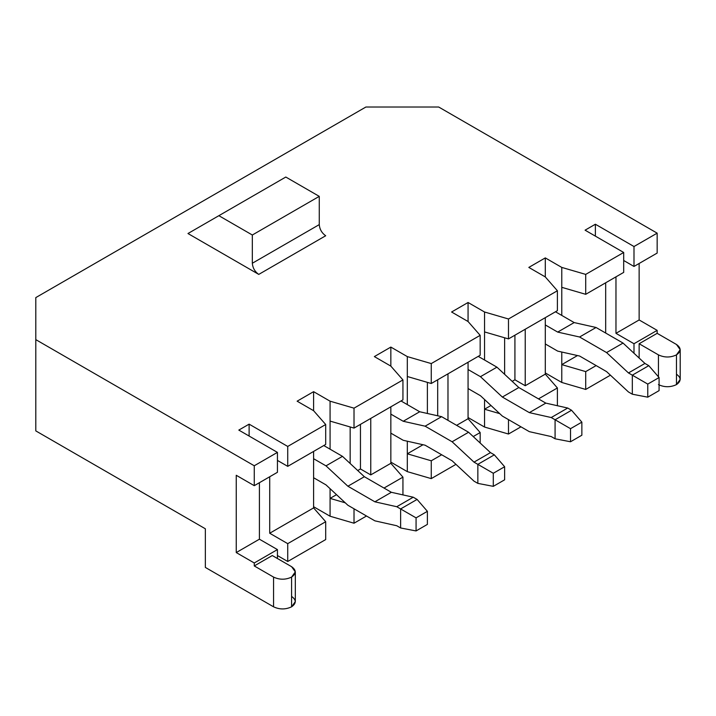 <?xml version="1.0" encoding="UTF-8"?>
<svg xmlns="http://www.w3.org/2000/svg" width="716" height="716" viewBox="0 0 716 716"><rect width="100%" height="100%" fill="white"/><g stroke="black" fill="none" stroke-linecap="round" stroke-linejoin="round"><path stroke-width="1.07" d="M291.591 596.419C296.451 599.883 296.451 603.355 291.591 606.819C285.586 609.629 279.58 609.629 273.566 606.819L205.349 567.43L205.349 528.784L35.8 430.898L35.8 297.596L365.885 107.024L438.702 107.024L657.163 233.156L633.991 246.528L595.372 224.233L585.079 230.176L623.69 252.48L623.69 272.393L585.715 294.312L623.69 272.393L623.69 252.48L585.715 274.398L585.715 294.312L561.774 287.331L561.774 267.417L545.297 257.903L545.297 276.922L545.297 257.903L528.82 267.417L545.297 276.922L557.397 290.75L557.397 310.663L508.485 338.91L557.397 310.663L557.397 290.75L508.485 318.987L508.485 338.91L484.544 331.92L484.544 312.006L468.067 302.492L451.59 312.006L468.067 321.52L468.067 302.492L468.067 321.52L480.168 335.339L480.168 355.252L431.256 383.499L480.168 355.252L480.168 335.339L431.256 363.576L431.256 383.499L407.315 376.509L407.315 356.595L390.838 347.081L390.838 366.109L390.838 347.081L374.361 356.595L390.838 366.109L402.938 379.928L402.938 399.841L354.017 428.087L330.076 421.098L330.076 401.184L313.599 391.67L297.122 401.184L313.599 391.67L313.599 410.698L325.699 424.516L325.699 444.439L287.725 466.358L287.725 446.444L249.114 424.149L249.114 436.035L249.114 424.149L238.813 430.092L277.432 452.387L277.432 472.3L254.261 485.681L277.432 472.3L277.432 452.387L254.261 465.767L254.261 485.681L236.244 475.281L236.244 552.564L259.407 539.193L236.244 552.564L254.261 562.973L236.244 552.564L236.244 475.281L254.261 485.681L254.261 465.767L35.8 339.635L254.261 465.767L277.432 452.387L238.813 430.092L249.114 424.149L287.725 446.444L325.699 424.516L287.725 446.444L287.725 466.358L325.699 444.439L325.699 424.516L313.599 410.698L313.599 391.67L330.076 401.184L354.017 408.165L402.938 379.928L354.017 408.165L354.017 428.087L402.938 399.841L402.938 379.928L390.838 366.109L374.361 356.595L390.838 347.081L407.315 356.595L431.256 363.576L480.168 335.339L468.067 321.52L451.59 312.006L468.067 302.492L484.544 312.006L508.485 318.987L557.397 290.75L545.297 276.922L528.82 267.417L545.297 257.903L561.774 267.417L585.715 274.398L623.69 252.48L585.079 230.176L595.372 224.233L633.991 246.528L657.163 233.156L438.702 107.024L365.885 107.024L35.8 297.596L35.8 430.898L205.349 528.784L205.349 567.43L273.566 606.819L273.566 577.096L254.261 565.944L254.261 562.973L277.432 549.593L259.407 539.193L259.407 482.709L259.407 539.193L277.432 549.593L277.432 558.516L277.432 549.593L254.261 562.973L254.261 565.944L272.286 555.544L291.591 566.687L295.323 571.887L291.591 577.096L291.591 606.819L295.323 601.619L295.323 571.887M676.468 374.208C681.328 377.672 681.328 381.145 676.468 384.608L676.468 354.885C670.462 357.696 664.457 357.696 658.443 354.885L639.137 343.734L639.137 358.036L639.137 343.734L657.163 333.334L657.163 330.362L639.137 319.954L639.137 263.47L639.137 319.954L657.163 330.362L657.163 333.334L676.468 344.477L680.2 349.685L676.468 354.885L676.468 384.608L680.2 379.408L680.2 349.685M350.16 463.503L350.16 426.96L350.16 463.503M330.076 421.098L330.076 449.192L330.076 421.098L354.017 428.087L354.017 408.165L330.076 401.184L330.076 421.098M330.076 488.688L330.076 498.39L336.511 494.675L330.076 498.39L345.273 502.829L330.076 498.39L330.076 488.688M427.389 413.481L427.389 382.371L427.389 413.481M407.315 376.509L407.315 404.603L407.315 376.509L431.256 383.499L431.256 363.576L407.315 356.595L407.315 376.509M407.315 441.208L407.315 453.801L423.013 444.734L407.315 453.801L431.256 460.791L431.256 478.619L407.315 471.638L390.838 462.124L407.315 471.638L407.315 441.208M370.754 418.421L370.754 474.905L390.838 463.315L390.838 406.831L390.838 463.315L370.754 474.905L360.452 468.962L357.723 470.537L360.452 468.962L370.754 474.905L370.754 418.421M269.708 533.241L313.599 507.904L313.599 451.42L313.599 507.904L269.708 533.241L287.725 543.65L287.725 561.487L325.699 539.56L325.699 521.722L287.725 543.65L325.699 521.722L313.599 507.904L325.699 521.722L325.699 539.56L287.725 561.487L277.432 555.544L287.725 561.487L287.725 543.65L269.708 533.241L269.708 476.767L269.708 533.241M402.938 477.133L384.009 488.061L402.938 477.133L390.838 463.315L402.938 477.133L402.938 494.971L402.938 477.133M354.017 508.799L354.017 523.217L366.502 516.003L354.017 523.217L330.076 516.227L313.599 506.713L330.076 516.227L330.076 498.39L330.076 516.227L354.017 523.217L354.017 508.799M313.599 410.698L297.122 401.184L313.599 410.698M258.762 274.398L187.968 233.523L285.8 177.04L218.863 215.686L252.327 235.009L319.264 196.363L285.8 177.04L319.264 196.363L252.327 235.009L252.327 263.255L319.264 224.609L319.264 196.363L319.264 224.609L252.327 263.255C252.739 267.972 254.887 271.686 258.762 274.398L325.699 235.752L258.762 274.398C254.887 271.686 252.739 267.972 252.327 263.255L252.327 235.009L218.863 215.686L187.968 233.523L258.762 274.398M610.417 375.184L585.715 389.441L561.774 382.46L545.297 372.947L561.774 382.46L561.774 364.623L585.715 371.604L585.715 389.441L610.417 375.184M520.971 426.825L508.485 434.03L484.544 427.049L468.067 417.535L484.544 427.049L484.544 409.212L490.979 405.498L484.544 409.212L499.741 413.642L484.544 409.212L484.544 399.501L484.544 427.049L508.485 434.03L520.971 426.825M455.949 464.362L431.256 478.619L455.949 464.362M287.725 466.358L277.432 460.415L287.725 466.358M447.983 373.833L447.983 420.355L447.983 373.833M456.611 425.34L468.067 418.726L468.067 362.242L468.067 418.726L456.611 425.34M480.168 432.545L473.213 436.563L480.168 432.545L468.067 418.726L480.168 432.545L480.168 443.025L480.168 432.545M441.683 454.767L431.256 460.791L441.683 454.767M484.544 331.92L484.544 360.014L484.544 331.92L508.485 338.91L508.485 318.987L484.544 312.006L484.544 331.92M504.628 374.325L504.628 337.782L504.628 374.325M557.397 387.956L538.477 398.884L557.397 387.956L545.297 374.137L525.222 385.727L514.92 379.784L512.191 381.36L514.92 379.784L525.222 385.727L545.297 374.137L545.297 317.653L545.297 374.137L557.397 387.956L557.397 405.793L557.397 387.956M508.485 419.612L508.485 434.03L508.485 419.612M596.142 365.59L585.715 371.604L596.142 365.59M577.481 355.557L561.774 364.623L577.481 355.557M561.774 287.331L561.774 315.425L561.774 287.331L585.715 294.312L585.715 274.398L561.774 267.417L561.774 287.331M561.774 352.03L561.774 364.623L561.774 352.03M605.673 333.038L605.673 282.793L605.673 333.038M525.222 329.244L525.222 385.727L525.222 329.244M657.163 233.156L657.163 253.07L657.163 233.156M657.163 330.362L633.991 343.734L633.991 353.248L633.991 343.734L615.966 333.334L615.966 276.85L615.966 333.334L633.991 343.734L657.163 330.362M633.991 246.528L633.991 266.45L657.163 253.07L633.991 266.45L633.991 246.528M623.69 260.499L633.991 266.45L623.69 260.499M595.372 224.233L595.372 236.128L595.372 224.233M676.468 384.608C670.462 387.419 664.457 387.419 658.443 384.608C664.457 387.419 670.462 387.419 676.468 384.608M325.699 235.752C321.824 233.04 319.676 229.326 319.264 224.609C319.676 229.326 321.824 233.04 325.699 235.752M639.137 319.954L615.966 333.334L639.137 319.954M35.8 430.898L205.349 528.784L35.8 430.898M658.443 354.885L658.443 376.804L658.443 354.885C664.457 357.696 670.462 357.696 676.468 354.885C681.328 351.413 681.328 347.949 676.468 344.477L657.163 333.334L639.137 343.734L658.443 354.885M291.591 606.819L291.591 577.096C285.586 579.897 279.58 579.897 273.566 577.096L273.566 606.819C279.58 609.629 285.586 609.629 291.591 606.819M272.286 555.544L254.261 565.944L273.566 577.096C279.58 579.897 285.586 579.897 291.591 577.096C296.451 573.623 296.451 570.16 291.591 566.687L272.286 555.544M585.715 389.441L585.715 371.604L561.774 364.623L561.774 382.46L585.715 389.441M514.92 335.186L514.92 379.784L514.92 335.186M431.256 478.619L431.256 460.791L407.315 453.801L407.315 471.638L431.256 478.619M437.691 379.784L437.691 415.79L437.691 379.784M360.452 424.373L360.452 468.962L360.452 424.373M574.169 322.576L555.473 311.782L574.169 322.576L557.692 332.09L574.169 322.576L596.061 327.489L579.584 337.003L606.568 352.576L628.469 372.947L632.317 375.175L648.794 365.661L644.946 363.442L628.469 372.947L644.946 363.442L623.045 343.071L606.568 352.576L623.045 343.071L596.061 327.489L574.169 322.576M545.297 324.939L557.692 332.09L579.584 337.003L596.061 327.489L623.045 343.071L644.946 363.442L648.794 365.661L659.087 377.547L647.765 384.089L647.765 397.174L659.087 390.632L659.087 377.547L659.087 390.632L647.765 397.174L632.317 394.203L628.469 391.974L606.568 371.604L579.584 356.022L557.692 351.117L545.297 343.957L557.692 351.117L579.584 356.022L606.568 371.604L628.469 391.974L632.317 394.203L632.317 375.175L628.469 372.947L606.568 352.576L579.584 337.003L557.692 332.09L545.297 324.939M632.317 394.203L647.765 397.174L647.765 384.089L632.317 375.175L632.317 394.203M659.087 377.547L648.794 365.661L632.317 375.175L647.765 384.089L659.087 377.547M480.454 395.706L468.067 388.546L480.454 395.706L502.355 416.077L480.454 395.706M496.931 367.165L478.234 356.371L496.931 367.165L480.454 376.679L496.931 367.165L518.832 387.535L496.931 367.165M468.067 369.528L480.454 376.679L502.355 397.049L518.832 387.535L502.355 397.049L529.339 412.631L545.816 403.117L518.832 387.535L545.816 403.117L529.339 412.631L551.231 417.535L567.707 408.03L545.816 403.117L567.707 408.03L551.231 417.535L555.079 419.764L571.556 410.25L567.707 408.03L571.556 410.25L555.079 419.764L551.231 417.535L529.339 412.631L502.355 397.049L480.454 376.679L468.067 369.528M570.527 428.678L570.527 441.763L581.857 435.221L581.857 422.145L570.527 428.678L581.857 422.145L571.556 410.25L581.857 422.145L581.857 435.221L570.527 441.763L570.527 428.678L555.079 419.764L570.527 428.678M555.079 438.792L551.231 436.563L529.339 431.659L502.355 416.077L529.339 431.659L551.231 436.563L555.079 438.792L555.079 419.764L555.079 438.792L570.527 441.763L555.079 438.792M419.701 411.754L401.005 400.96L419.701 411.754L403.224 421.268L419.701 411.754L441.593 416.667L425.116 426.181L452.109 441.763L474.001 462.133L477.849 464.353L494.326 454.839L490.478 452.619L474.001 462.133L490.478 452.619L468.586 432.249L452.109 441.763L468.586 432.249L441.593 416.667L419.701 411.754M390.838 414.116L403.224 421.268L425.116 426.181L441.593 416.667L468.586 432.249L490.478 452.619L494.326 454.839L504.628 466.734L493.297 473.267L493.297 486.352L504.628 479.81L504.628 466.734L504.628 479.81L493.297 486.352L477.849 483.381L474.001 481.152L452.109 460.782L425.116 445.209L403.224 440.295L390.838 433.144L403.224 440.295L425.116 445.209L452.109 460.782L474.001 481.152L477.849 483.381L477.849 464.353L474.001 462.133L452.109 441.763L425.116 426.181L403.224 421.268L390.838 414.116M477.849 483.381L493.297 486.352L493.297 473.267L477.849 464.353L477.849 483.381M504.628 466.734L494.326 454.839L477.849 464.353L493.297 473.267L504.628 466.734M325.995 484.884L313.599 477.733L325.995 484.884L347.887 505.254L325.995 484.884M342.472 456.343L323.766 445.549L342.472 456.343L325.995 465.856L342.472 456.343L364.363 476.713L342.472 456.343M313.599 458.705L325.995 465.856L347.887 486.227L364.363 476.713L347.887 486.227L374.871 501.809L391.348 492.295L364.363 476.713L391.348 492.295L374.871 501.809L396.762 506.722L413.239 497.208L391.348 492.295L413.239 497.208L396.762 506.722L400.62 508.942L417.097 499.428L413.239 497.208L417.097 499.428L400.62 508.942L396.762 506.722L374.871 501.809L347.887 486.227L325.995 465.856L313.599 458.705M416.068 517.865L416.068 530.941L427.389 524.398L427.389 511.322L416.068 517.865L427.389 511.322L417.097 499.428L427.389 511.322L427.389 524.398L416.068 530.941L416.068 517.865L400.62 508.942L416.068 517.865M400.62 527.969L396.762 525.741L374.871 520.836L347.887 505.254L374.871 520.836L396.762 525.741L400.62 527.969L400.62 508.942L400.62 527.969L416.068 530.941L400.62 527.969"/></g></svg>
